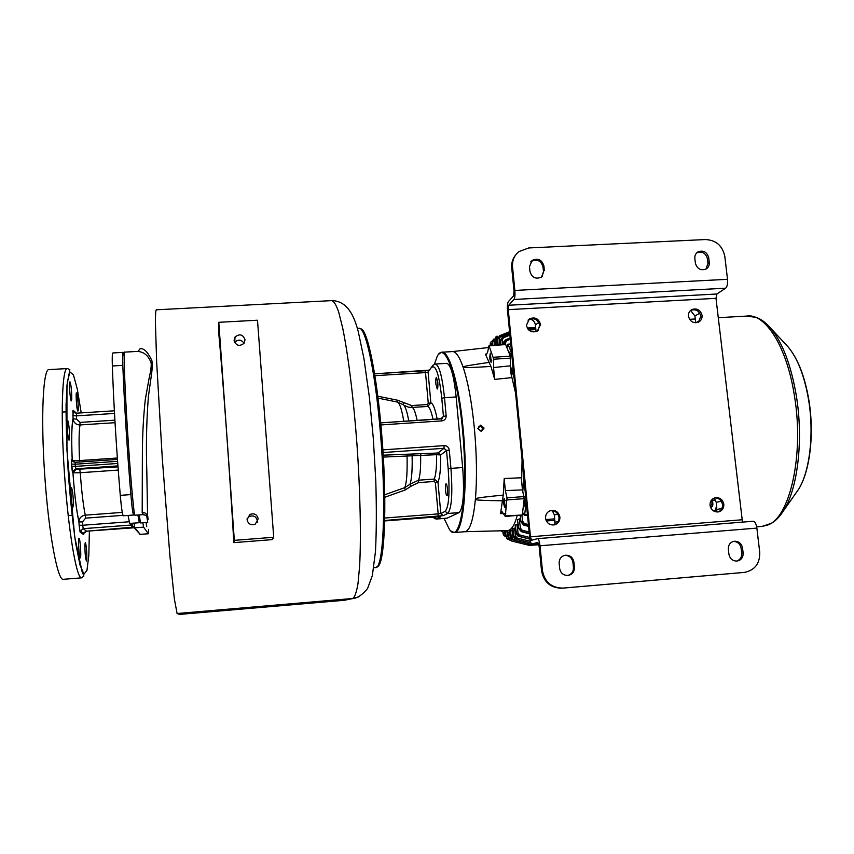 <?xml version="1.0" encoding="UTF-8"?>
<svg xmlns="http://www.w3.org/2000/svg" width="854" height="854" viewBox="0 0 854 854"><rect width="100%" height="100%" fill="white"/><g stroke="black" fill="none" stroke-linecap="round" stroke-linejoin="round"><path stroke-width="1.28" d="M493.409 339.358L492.502 341.739L492.641 345.358M494.957 339.668L494.124 341.344L492.502 341.739L492.609 345.368M514.076 377.831L514.012 377.18M513.927 376.283L513.82 377.34M513.596 376.475L513.852 375.504M510.372 365.886L513.222 375.098L512.72 363.975M510.617 372.13L515.549 392.915M492.491 342.219L491.755 343.82L490.228 344.119L490.965 341.942L492.182 341.077L490.965 341.942M490.303 345.55L490.303 343.137M490.58 342.507L490.153 344.258M492.758 345.347L492.577 341.653L493.954 338.899M496.612 338.889L495.053 339.209L497.049 336.081L497.797 336.999L496.612 338.889L496.921 345.016M495.352 345.144L495.053 339.209L495.192 345.155M496.985 336.113L494.968 339.348M497.626 338.963L499.793 335.707L509.582 331.726L499.718 335.697L497.647 338.889L497.893 344.941L497.658 338.995M509.689 332.9L500.519 336.636L499.675 335.707M500.519 336.636L499.312 338.59L497.754 338.91L498.063 344.931M502.579 336.86L509.785 333.85L502.654 336.86L500.54 340.148L500.732 344.717L500.551 340.255M509.902 335.099L503.433 337.842L502.237 339.903L500.508 340.212M500.892 344.696L500.647 340.223L502.504 336.924M511.674 353.193L508.045 344.386L507.041 347.375M509.059 352.488L509.422 352.104C510.564 353.364 510.938 356.033 510.521 360.1M690.576 310.429L694.91 315.98L695.69 322.78M742.478 522.114L715.994 298.334L716.88 294.011L725.654 288.193C727.234 286.677 727.854 283.72 727.512 279.311L724.8 256.328C722.505 245.706 716.047 240.102 705.447 239.547L528.807 247.948L518.901 251.599C514.215 255.517 512.09 260.609 512.528 266.864L514.845 290.435C515.186 294.961 514.887 297.971 513.948 299.476L508.696 305.252L508.269 309.65L530.462 536.782L531.636 540.262L537.54 538.65C538.639 538.97 539.45 541.351 539.995 545.781L542.429 570.568C544.703 582.076 551.513 587.915 562.871 588.107L561.911 588.214C550.584 588.022 543.795 582.193 541.532 570.728L539.098 546.005L537.871 542.439L531.967 543.977C530.91 543.646 530.131 541.329 529.619 537.027L507.5 310.482C507.18 306.084 507.457 303.159 508.354 301.686L513.596 295.858L514.044 291.342L511.727 267.836C511.322 262.84 512.688 258.484 515.827 254.77M529.992 319.022C533.088 319.844 534.892 321.819 535.405 324.968L536.077 331.651M528.018 320.154L529.448 318.894C535.074 316.695 538.767 318.563 540.561 324.509L537.401 331.021C531.818 333.092 528.156 331.192 526.427 325.31L529.395 318.937M528.626 319.706C534.23 317.507 537.924 319.375 539.707 325.31L537.977 330.626M723.829 504.255C723.978 508.258 722.228 510.799 718.566 511.888C713.965 512.251 711.115 510.062 710.026 505.333C709.877 501.394 711.585 498.864 715.161 497.733C719.815 497.295 722.708 499.462 723.829 504.255M702.063 315.414C702.266 318.478 701.091 320.709 698.519 322.139C693.341 323.591 689.989 321.606 688.452 316.183C688.249 313.172 689.402 310.952 691.9 309.522C697.099 307.974 700.493 309.938 702.063 315.414M559.904 517.108C560.01 521.057 558.238 523.641 554.577 524.847C549.688 525.391 546.677 523.182 545.567 518.229C545.46 514.354 547.179 511.792 550.723 510.543C555.687 509.881 558.751 512.069 559.904 517.108M716.88 512.016L716.271 502.333L714.125 498.053M554.929 524.676L554.406 514.973L552.271 510.628M715.684 500.22L710.976 500.786M510.19 530.302L511.247 537.39L513.852 540.208L532.085 544.649L533.12 544.724L533.323 543.87M538.821 544.265L532.063 544.649L513.927 540.198L511.365 537.337L510.35 530.227L511.247 537.379L513.798 540.198M510.35 530.227L512.902 529.939M512.752 528.765L513.948 536.547L516.585 539.408L530.942 542.92M530.942 542.898L516.649 539.354L514.033 536.461L512.912 528.487L515.549 528.018M515.208 525.53L516.424 533.451L519.115 536.344L529.875 539.045M529.875 538.991L519.179 536.248L516.499 533.323L515.175 525.338M515.346 525.039L518.079 524.356M517.524 520.428L518.773 528.647L521.292 531.519M529.277 533.515L521.591 531.423L518.858 528.434L517.481 520.118M517.641 519.659L520.481 518.752M525.146 491.178L523.513 480.556L522.797 491.306M524.046 479.98L523.918 478.688M523.833 477.738L523.587 478.859M523.63 477.802L523.78 477.183M522.072 459.772L521.57 484.549M517.172 515.763C514.514 525.306 511.322 530.249 507.586 530.59L510.169 530.387M505.878 536.323L504.191 535.768L502.654 530.75L503.817 535.351M504.319 530.708L504.703 533.483L503.177 533.697L502.76 530.74M504.703 533.483L505.675 535.042M506.561 538.191L505.024 530.686L505.696 536.579M504.191 535.768L505.92 536.664M508.909 538.917L507.724 539.216L505.942 536.6L507.297 538.927M506.764 530.644L507.586 536.461L506.038 536.686L505.194 530.686M507.724 539.216L509.411 539.76M509.4 539.749L508.546 539.536M522.413 543.678L530.131 545.471L530.569 544.286M508.706 538.116L511.236 540.924L511.898 539.621L512.987 539.888M508.685 538.095L507.735 530.58M538.927 544.767L529.309 545.375L511.311 540.945L508.803 538.105L510.361 537.881L511.898 539.621M511.268 537.358L512.934 537.113L515.837 539.184M517.193 538.02L516.521 539.429L513.927 536.568L515.624 536.237L517.193 538.02L530.366 541.287M529.896 539.13L519.008 536.397C518.047 536.504 517.172 535.522 516.392 533.483L518.111 533.088L519.702 534.935L518.944 536.301M519.702 534.935L529.661 537.486M518.784 528.69L520.47 528.199L522.082 530.153L521.527 531.572L529.288 533.611M520.993 521.901L523.513 524.762M520.94 521.869L520.257 515.592M528.541 526L523.854 524.612L521.057 521.548L522.691 521.314L524.335 523.417L528.402 524.623M528.562 526.192L523.79 524.847L524.335 523.417M538.703 543.784L536.024 543.987M530.964 542.963L516.478 539.386M502.814 532.031L500.914 530.793L502.792 531.839M503.241 495.096L500.561 513.617L501.853 511.375L505.248 516.435L507.02 497.871L505.344 490.623L504.212 478.507L503.241 495.096C466.103 498.725 478.923 498.704 475.4 499.12L475.4 499.12C473.351 520.107 469.839 530.974 464.886 531.711L454.339 532.544C463.38 533.718 468.376 482.98 463.199 429.53C459.089 383.777 448.98 349.745 441.518 352.232L438.839 354.122M502.654 500.786C466.017 500.316 478.848 499.248 475.4 499.12C477.108 478.624 476.778 455.171 474.418 428.772C471.846 402.597 468.088 382.058 463.124 367.156L463.124 367.156C459.292 356.225 455.609 351.047 452.065 351.602L442.223 352.19M484.079 428.057L481.25 431.441L477.802 428.516L480.599 425.143L484.079 428.057M451.04 531.049L454.339 532.544M489.427 362.352C453.784 367.519 466.465 366.612 463.124 367.156C466.626 367.006 454.104 368.682 490.943 366.441L494.712 379.389L493.548 367.551L493.719 359.214L489 345.656L487.709 351.869L486.364 354.762L485.382 354.1L490.943 366.441M481.112 430.928L483.417 428.174L480.578 425.826L479.66 426.082L478.293 428.559L481.25 431.441M481.902 430.736L482.478 428.868C481.976 426.925 480.77 426.21 478.859 426.712M490.335 353.129L491.221 362.352C489.726 360.452 489.427 357.378 490.335 353.129M493.495 357.26L510.34 356.161L510.575 358.104L510.372 365.822L511.557 377.649L494.712 379.389M489.022 345.656L505.547 344.322L510.34 356.161M505.76 344.525L489.203 345.859M490.313 358.926L490.1 356.62L490.313 358.926M444.091 518.442L449.332 529.245C460.37 546.688 468.686 492.961 462.494 429.658C457.605 374.522 444.411 340.084 437.067 356.716L434.43 364.252M435.572 364.028L446.631 363.356C450.645 364.231 453.826 375.429 456.164 396.95L462.665 467.533C464.491 493.057 463.306 508.077 459.1 512.603L446.909 518.229M445.969 483.919C444.731 484.389 445.703 496.078 446.952 495.651L447.026 495.63C448.275 495.245 447.293 483.439 446.055 483.887L445.969 483.919M384.706 520.47L443.247 515.645L440.792 513.542L437.974 482.136L434.238 479.062L418.545 480.204L409.941 484.271L411.297 486.033L405.276 489.961L384.802 497.241M359.214 328.31L361.637 329.078C368.021 332.782 376.817 375.781 381.439 431.035C387.193 496.537 385.197 560.096 378.333 566.117L377.18 567.045M146.739 526.651L146.066 522.52M147.593 516.649L146.824 471.888C145.949 446.727 146.472 421.62 148.393 396.566L151.169 376.689C152.407 368.65 152.61 363.217 151.788 360.399C147.721 351.901 143.824 348.016 140.109 348.731L138.188 351.261M233.836 542.632L272.191 539.632L273.718 537.273L257.492 320.218L218.795 322.31L218.688 332.516C222.638 374.212 230.068 476.938 233.836 542.632L234.327 540.347L273.718 537.273M218.795 322.31L234.327 540.347M258.207 518.837C257.022 514.364 254.225 512.912 249.827 514.492L247.062 519.691C248.183 524.068 250.916 525.562 255.261 524.153L258.207 518.837M245.045 339.807C242.984 334.405 239.654 333.466 235.053 336.988L234.071 340.426C236.067 345.763 239.366 346.745 243.977 343.361L245.045 339.807M257.342 522.242L257.417 520.844C256.253 516.457 253.51 515.026 249.187 516.574L247.073 518.805M244.052 343.276C241.276 339.476 238.159 339.145 234.69 342.294L234.615 342.401M142.191 512.496L142.383 451.723C142.533 433.245 143.504 415.845 145.297 399.523L148.948 379.144C150.88 370.444 151.585 364.968 151.062 362.694C148.489 355.702 144.027 351.933 137.665 351.4L124.535 352.136C123.35 349.275 124.962 391.335 127.556 431.195C130.107 472.497 133.982 516.446 134.889 515.197L142.735 514.674L142.191 512.496C145.052 512.485 146.824 513.681 147.528 516.083M146.707 515.923L147.753 522.392L140.526 522.936L139.223 514.93M81.632 577.838L83.916 576.012L82.069 571.614L74.682 536.654L66.954 450.314L66.943 385.4L69.857 369.729L67.455 368.544C62.225 366.676 60.431 414.147 64.413 472.721C68.352 531.295 76.614 579.354 81.632 577.838L63.303 579.322C57.56 580.891 48.571 532.8 44.654 474.098C40.661 415.386 43.18 367.786 49.137 369.611L67.05 368.565M76.679 392.989C77.746 394.377 78.867 411.649 77.853 411.094L77.725 410.987C76.657 409.771 75.515 392.221 76.54 392.851L76.679 392.989M86.862 558.644L86.457 561.046C85.443 558.463 84.92 553.061 84.877 544.863L85.283 542.525C86.297 545.108 86.82 550.488 86.862 558.644M80.223 557.875C79.059 557.779 77.863 538.02 79.048 538.49L79.112 538.511C80.276 538.821 81.45 558.27 80.276 557.897L80.223 557.875M71.832 503.828C70.839 495.16 70.733 489.694 71.501 487.453L72.505 491.103C73.487 499.718 73.593 505.152 72.825 507.415L71.832 503.828M67.274 428.825L67.637 420.328C68.352 421.225 68.939 424.993 69.398 431.654L69.035 440.162C68.32 439.319 67.733 435.529 67.274 428.825M69.569 383.521L69.964 381.802C71.149 385.047 71.747 390.822 71.757 399.138L71.352 400.91C70.54 401.273 69.206 388.271 69.569 383.521M122.271 512.4L85.251 515.154C81.504 515.709 79.39 517.866 78.931 521.602L78.931 521.922C76.486 510.82 74.49 494.455 72.942 472.838L80.255 472.721C81.578 491.093 83.244 505.237 85.251 515.154L85.581 518.132L82.518 521.922L82.721 525.253L79.123 525.263L80.127 532.106L83.596 534.529L83.905 533.013M117.35 458.011L79.561 460.584C75.568 460.786 73.124 460.562 72.227 459.9L72.206 459.879C71.33 439.116 71.608 425.441 73.017 418.855L73.081 419.399C74.042 423.05 76.358 424.897 80.02 424.94C78.952 431.056 78.792 442.948 79.561 460.584L79.582 462.003M134.057 527.729L140.141 534.348L148.404 533.75L148.575 529.331M148.35 533.718L143.6 527.142L142.842 522.765M377.799 396.213L397.473 400.195L411.681 405.554L427.256 404.55L428.27 403.344L425.516 372.6L428.078 372.045L432.348 366.024M435.914 384.215L437.227 389.018C437.867 388.41 438.059 386.125 437.782 382.144L436.469 377.351C435.828 377.97 435.636 380.254 435.914 384.215M403.035 404.55L404.059 403.205M408.778 421.022C407.251 412.621 405.661 407.39 404.006 405.33L408.639 407.219L412.13 407.454L411.681 405.554M417.147 420.467C415.482 412.386 413.816 408.052 412.13 407.454L427.726 406.44L430.843 402.832L428.078 372.045L433.063 365.16L435.284 364.039C439.127 364.925 442.201 376.144 444.496 397.697L456.164 396.95M383.2 455.171L436.832 453.068L438.187 452.823L443.963 448.307L446.525 450.496L449.268 450.026L450.944 468.376L462.665 467.533M443.247 515.645L447.667 513.478L445.169 511.332L440.792 513.542L438.177 513.894L435.369 482.542L434.142 481.475L434.238 479.062C435.946 474.931 436.736 466.796 436.618 454.68L440.675 454.968L446.525 450.496L448.19 468.814L450.944 468.376C452.769 493.932 451.681 508.973 447.667 513.478L459.1 512.603M383.318 457.082L436.618 454.68L436.832 453.068M413.731 454.328L412.13 456.271C412.407 470.373 411.681 479.702 409.941 484.271L404.764 487.655L384.759 494.754M405.276 489.961L404.764 487.655C406.696 482.702 407.443 472.198 407.038 456.121L407.796 454.307M504.234 498.384L505.141 507.852C503.561 505.248 503.262 502.088 504.234 498.384M505.472 515.923L522.317 514.983L505.248 516.435M504.212 478.507L521.314 477.77L522.456 489.886L524.228 498.629L522.317 514.983M524.228 498.629L507.18 499.921M524.249 498.202L524.836 501.245C525.05 504.17 524.836 505.824 524.196 506.219L523.566 505.547M522.691 512.496L524.196 515.143L524.634 514.813L526.224 502.248M710.293 506.646L712.012 504.009L712.909 504.02L712.674 505.781M712.61 500.657L712.823 503.999M710.688 507.692L712.567 506.07L710.688 507.682M504.362 503.059L503.935 502.035L504.116 504.298L504.362 503.059M550.723 510.543L549.827 510.852C554.78 510.201 557.833 512.379 558.986 517.396C559.135 520.951 557.63 523.449 554.481 524.868M714.328 497.978C718.758 497.829 721.491 500.028 722.505 504.575C722.687 508.173 721.203 510.639 718.033 511.973M562.871 588.107L744.699 572.361C755.021 570.077 760.028 563.373 759.718 552.25L756.868 528.103C756.196 523.801 754.979 521.516 753.228 521.25L537.625 538.65M744.24 572.415L561.911 588.214M564.451 555.399C569.127 555.292 571.945 557.609 572.927 562.338L573.44 567.398C573.536 571.593 571.646 574.294 567.761 575.479M733.351 541.404C737.621 541.585 740.204 543.87 741.123 548.257L741.699 553.211C741.87 557.278 740.119 559.914 736.458 561.11M743.129 553.018C743.258 557.416 741.283 560.096 737.215 561.046C732.711 561.142 729.946 558.858 728.921 554.214L728.355 549.239C728.216 544.927 730.127 542.269 734.077 541.255C738.667 541.052 741.486 543.325 742.553 548.044L743.129 553.018L741.699 553.211M574.432 567.227C574.496 571.668 572.436 574.4 568.262 575.425C563.523 575.585 560.662 573.269 559.658 568.476L559.156 563.394C559.082 559.082 561.046 556.37 565.07 555.26C569.906 554.951 572.863 557.256 573.92 562.156L574.432 567.227L573.44 567.398M696.693 252.88L696.715 252.859C702.116 250.991 705.692 252.933 707.432 258.698L708.724 257.727C706.984 251.951 703.397 249.998 697.985 251.877L696.715 252.859M707.977 263.395L709.279 262.434C709.493 265.38 708.404 267.59 705.991 269.074L707.977 263.395L707.432 258.698M530.686 261.922L531.295 261.409C537.113 258.783 541.02 260.609 543.016 266.886L543.891 265.914C541.895 259.627 537.977 257.791 532.138 260.427L531.295 261.409M542.13 276.611L543.496 271.679L543.016 266.886M543.496 271.679L541.553 277.059C535.757 279.525 531.882 277.657 529.96 271.444L529.469 266.629L532.138 260.427M544.382 270.729L543.891 265.914M705.991 269.074C700.611 270.825 697.077 268.839 695.38 263.139L694.836 258.41C694.622 255.549 695.668 253.36 697.985 251.877M709.279 262.434L708.724 257.727M691.9 309.522L690.672 310.333C695.861 308.796 699.245 310.76 700.814 316.215L698.476 322.15M510.308 339.209L506.582 340.885L505.387 343.094L503.785 343.425L505.91 339.988L510.19 338.056M503.849 344.461L503.625 343.34L505.579 339.977M510.18 337.938L505.814 339.871L506.582 340.885M503.433 337.842L502.728 336.924L509.795 333.935M488.232 347.482L488.499 346.927M132.071 492.139L133.224 503.988M123.339 515.784L123.318 515.784C122.442 515.005 121.417 508.194 120.275 495.363C116.422 449.407 113.774 406.28 112.344 365.982C112.077 357.378 112.258 353.044 112.877 352.958L123.093 352.371M134.185 511.92L133.694 515.005C132.914 514.225 131.964 507.415 130.854 494.594C127.086 448.681 124.406 405.607 122.805 365.373C122.506 356.78 122.624 352.446 123.168 352.371L124.14 356.075M124.503 373.07L124.182 361.925M139.757 519.328L139.33 522.712L129.68 523.438L128.057 515.432M139.33 522.712L137.878 515.037M715.076 511.674L716.826 507.223M716.698 506.091L714.574 511.482M513.809 375.066L513.222 375.098M491.755 343.82L491.829 345.422M494.124 341.344L494.317 345.229M527.879 329.014L535.768 328.566L527.889 329.036M499.312 338.59L499.643 344.802M528.775 330.018L535.874 329.612M502.237 339.903L502.494 344.568M505.387 343.094L505.461 344.333M513.211 369.013L512.592 369.045M510.799 344.226L508.045 344.386M538.073 330.509L537.347 331.053M535.405 324.968L538.767 322.406M508.269 309.65L715.994 298.334M530.462 536.782L741.848 519.787M532.031 543.966L538.586 543.432L531.967 543.977M711.307 500.284L715.545 499.953M521.911 515.496L522.691 521.314M523.513 480.556L524.1 480.514M507.586 536.461L508.674 538.041M509.304 530.462L510.361 537.881M525.199 544.361L529.309 545.375L529.918 544.126M511.93 530.014L512.934 537.113M514.471 528.103L515.624 536.237M516.894 524.452L518.111 533.088M519.179 518.848L520.47 528.199M522.082 530.153L529.128 532.063M514.492 538.853L513.82 540.208L532.053 544.649M532.085 544.649L532.501 543.934M505.814 513.414L500.561 513.617M510.575 358.104L493.719 359.214M493.548 367.551L510.372 365.822M432.636 517.236L436.074 519.061L447.368 518.111M434.12 517.118L436.469 518.954L440.632 516.916L436.864 516.905L439.863 516.766M436.896 516.905L384.695 520.94L436.917 516.905M425.1 370.796L428.761 370.262M428.9 370.145L374.596 373.828L425.025 370.764L425.516 372.6L374.895 375.685M382.87 449.877L444.144 445.628C447.016 445.724 448.724 447.186 449.268 450.026M380.905 424.94L441.902 420.883C444.72 420.403 446.13 418.738 446.162 415.866L444.496 397.697L441.774 398.242C439.223 375.301 436.02 364.946 432.156 367.156M445.169 511.332C448.905 507.052 449.909 492.875 448.19 468.814M435.369 482.542L437.974 482.136C439.917 477.621 440.824 468.558 440.675 454.968L438.187 452.823M384.759 518.015L438.177 513.894L438.017 516.35M434.142 481.475L418.471 482.617L411.297 486.033M373.796 567.729L375.482 567.59C383.499 569.928 386.574 502.995 380.254 431.067C375.141 369.697 365.074 325 358.637 328.363L357.388 328.438M331.598 300.629C333.754 300.875 336.124 304.697 338.707 312.116L342.721 328.192C348.208 354.965 353.588 398.327 357.025 445.137C360.271 492.011 361.167 536.824 359.641 565.732L358.018 583.485C356.556 592.078 354.805 597.074 352.755 598.483L343.788 600.319L179.66 614.4L177.098 613.524L174.355 598.921L169.989 556.861L162.292 458.502L156.645 361.733L155.396 321.958C155.439 314.251 155.738 310.205 156.303 309.81L331.598 300.629M358.616 596.903L352.755 598.483L177.098 613.524M346.372 599.914L179.607 614.4M148.169 519.307C147.667 516.243 145.831 514.684 142.671 514.61M143.013 512.496L142.81 514.599M140.109 348.731L137.996 351.368M81.215 412.888L77.34 389.264L73.423 374.842L69.932 371.949L67.338 381.887L66.078 404.22C66.004 424.716 66.761 448.062 68.363 474.258C70.391 500.391 72.846 523.491 75.739 543.571L80.041 565.134L83.938 574.176L86.969 570.397L88.827 555.196L89.392 530.985M74.789 412.834L73.124 410.304L73.017 418.855L76.582 419.133L80.03 422.399L114.895 420.168M72.771 461.502L71.715 459.303L71.448 464.074L72.942 472.838L76.102 469.358L118.001 466.86M117.927 465.9L75.622 468.814L72.505 471.557L72.964 472.838C74.501 494.381 76.497 510.639 78.931 521.602L79.123 525.263M139.298 534.23L140.195 534.38L134.815 527.804L143.6 527.142M131.911 523.278L132.477 525.818L134.815 527.804L133.939 523.118M133.064 527.153L86.596 531.188L134.078 527.772L133 527.665L130.833 525.071L132.274 525.285M80.127 532.106L80.244 531.049L83.212 528.669L86.596 531.188L83.713 533.494L83.596 534.529M130.577 523.374L130.833 525.071L83.212 528.669L82.721 525.253L129.039 521.773M86.617 531.188C84.365 532.149 83.404 532.917 83.713 533.494L80.244 531.049L80.02 531.615L79.134 525.274L78.942 521.922L82.518 521.922M118.236 470.074L80.255 472.721L79.774 469.508M117.745 463.476L75.28 466.401L76.102 469.358M117.585 461.32L75.152 464.224L75.227 462.302C72.622 461.683 71.405 460.84 71.576 459.751L71.448 464.074L75.152 464.224L75.28 466.401L71.587 466.252L72.451 472.305M117.446 459.42L75.248 462.324L117.457 459.431M75.205 462.324L71.715 459.303M115.044 422.687L80.02 424.94L80.03 422.399M72.825 415.578L76.401 415.855L76.582 419.133M76.54 413.219L76.401 415.855L114.511 413.443M76.444 413.229L73.124 410.304M122.987 515.346L85.581 518.132M437.205 419.133C435.156 408.917 433.042 403.483 430.843 402.832L428.27 403.344M446.162 415.866L443.429 416.389L440.696 418.908M441.411 418.876L443.429 416.389L441.774 398.242M442.265 418.599L380.713 422.879L441.347 418.866L441.902 420.883M403.803 421.353C401.743 409.354 399.651 402.928 397.505 402.074L397.409 402.053M378.034 398.113L397.505 402.074L403.237 404.711M397.313 402.042L397.473 400.195M433.042 419.41C431.302 411.35 429.53 407.027 427.726 406.44L427.256 404.55M444.144 445.628L443.963 448.307L383.04 452.545M420.851 454.189L420.648 455.801C420.819 467.939 420.115 476.073 418.545 480.204L418.471 482.617M439.671 516.777L440.632 516.916M507.02 497.871L524.068 496.58M522.456 489.886L505.344 490.623M524.078 486.791L524.708 486.737M712.012 504.009L711.798 500.722M524.634 514.813L527.43 514.588M554.801 518.858L545.823 519.552M546.037 520.214L546.016 519.552M558.281 521.399L555.132 522.232M554.406 514.973L557.811 514.023M721.918 508.418L717.082 509.443M716.271 502.333L721.267 501.202M539.995 545.781L756.868 528.103M744.197 572.415L742.766 572.564M542.429 570.568L541.532 570.728M741.123 548.257L742.553 548.044M572.927 562.338L573.92 562.156M508.696 305.252L716.88 294.011M513.948 299.476L725.654 288.193M514.845 290.435L727.512 279.311M512.528 266.864L511.727 267.836M694.91 315.98L699.789 313.237M699.874 320.56L695.839 322.78M122.805 365.373L112.344 365.982M130.854 494.594L120.275 495.363M718.257 317.699L746.609 316.087C765.12 312.863 786.876 346.414 794.412 395.744C804.468 455.203 789.64 518.73 767.138 525.221L762.099 526.395L771.525 523.278C776.115 520.492 780.236 516.115 783.887 510.169C797.796 488.328 803.539 439.479 796.344 395.84C791.071 364.925 782.424 342.283 770.415 327.925L768.013 325.331M785.851 344.461L787.986 346.745C797.615 358.264 804.5 376.016 808.621 400.024C814.257 433.885 809.72 471.782 798.543 489.363L795.373 493.858M780.278 515.346L798.543 489.363C810.094 471.13 814.417 433.821 808.887 400.216C804.863 376.443 797.892 358.627 787.986 346.745L770.415 327.925C766.038 322.876 761.437 319.396 756.623 317.496M492.48 341.771L492.758 340.319M495.171 345.155L494.946 339.316M494.936 339.273L495.736 337.01M497.626 338.921L499.665 335.707M499.686 335.697L509.571 331.704M535.661 327.541L527.249 328.021M500.508 340.18L502.547 336.871M507.852 344.183L510.777 344.013M503.049 533.59L503.369 534.636M510.009 540.336L508.685 538.105M513.916 536.558L512.72 528.733M516.392 533.472L515.165 525.466M529.299 533.761L521.378 531.69L518.741 528.679L517.471 520.321M520.94 521.879L523.587 525.029L528.583 526.438M464.789 531.722L507.276 530.633M452.705 351.56L488.52 347.525M479.66 426.082L478.913 426.648M510.137 353.054L509.283 353.097M490.228 358.936L491.755 360.356M436.074 519.061L446.952 518.229M375.482 567.59L378.333 566.117M332.387 300.576C347.247 301.473 353.887 314.955 358.242 331.512L363.953 358.627L369.408 397.494L373.315 438.444L375.76 480.375C376.603 507.479 376.507 531.167 375.482 551.438L372.365 575.511L367.54 588.598C362.63 594.416 358.189 597.651 354.239 598.291L343.916 600.309M148.041 517.054C146.728 516.883 148.382 515.389 142.735 514.674M249.187 516.574L249.827 514.492M234.69 342.294L235.053 336.988M72.014 515.314L68.192 515.602M71.458 464.074L71.587 466.252M114.361 410.795L76.486 413.187C74.095 412.695 72.91 411.863 72.953 410.71L73.081 419.399C71.629 425.708 71.352 439.212 72.227 459.9L72.868 461.576M140.195 534.38L148.404 533.75M73.391 411.382L72.761 411.414M66.014 411.841L62.171 412.087M406.344 406.536L405.661 406.248M712.684 500.647L712.578 506.027M712.556 506.091L710.774 507.874M524.388 515.314L527.473 515.079M554.94 520.278L546.368 520.961M527.526 515.581L526.235 515.175M524.762 505.162L523.598 505.258M503.977 501.992L505.322 500.348M504.17 504.34L505.749 505.76M537.54 538.65L753.228 521.25M503.625 343.297C503.017 342.817 503.689 341.664 505.653 339.849L510.18 337.853M536.034 331.299L531.273 331.576M133.694 515.005L123.318 515.784M689.573 319.321L695.252 319.001M756.676 526.833L762.099 526.395M756.334 317.389L746.609 316.087"/></g></svg>
